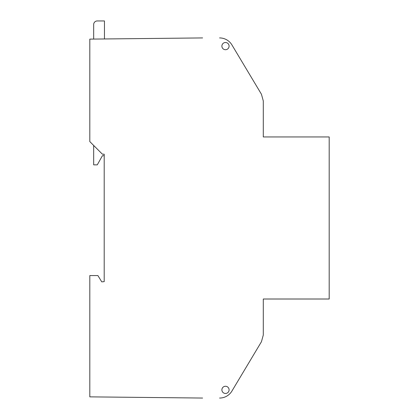 <?xml version="1.0" encoding="UTF-8"?>
<svg xmlns="http://www.w3.org/2000/svg" width="419" height="419" viewBox="0 0 419 419"><rect width="100%" height="100%" fill="white"/><g stroke="black" fill="none" stroke-linecap="round" stroke-linejoin="round"><path stroke-width="0.63" d="M202.607 398.05L89.807 396.861L89.807 275.571L97.894 275.571L101.759 281.861L98.565 276.655M101.759 281.861L104.2 281.647L104.2 154.187L102.398 154.187L89.807 141.591L89.807 39.119L202.607 37.925M104.2 195.149L104.2 155.727L102.398 155.727L97.271 164.856L93.673 164.856L93.673 145.456M219.572 37.925A14.403 14.403 0 0 1 231.932 44.933L261.44 94.238L263.289 100.927L263.289 136.955L329.193 136.955L329.193 299.014L263.289 299.014L263.289 335.043L261.44 341.736L231.932 391.042A14.403 14.403 0 0 1 219.572 398.05M225.49 42.508A3.603 3.603 0 0 0 221.887 46.111A3.603 3.603 0 0 0 225.49 49.709A3.603 3.603 0 0 0 229.093 46.111A3.603 3.603 0 0 0 225.49 42.508A3.603 3.603 0 0 0 221.887 46.111A3.603 3.603 0 0 0 225.49 49.709A3.603 3.603 0 0 0 229.093 46.111A3.603 3.603 0 0 0 225.49 42.508M225.49 393.462A3.603 3.603 0 0 0 229.093 389.864A3.603 3.603 0 0 0 225.49 386.26A3.603 3.603 0 0 0 221.887 389.864A3.603 3.603 0 0 0 225.49 393.462A3.603 3.603 0 0 0 229.093 389.864A3.603 3.603 0 0 0 225.49 386.26A3.603 3.603 0 0 0 221.887 389.864A3.603 3.603 0 0 0 225.49 393.462M231.676 44.514A7.704 7.704 0 0 1 231.723 44.582L261.44 94.238M261.44 341.736L231.723 391.393A7.704 7.704 0 0 1 231.676 391.456M93.673 39.072L93.673 24.548A3.598 3.598 0 0 1 97.271 20.95L104.462 20.95L104.462 38.941M104.2 154.187L104.2 155.727"/></g></svg>
